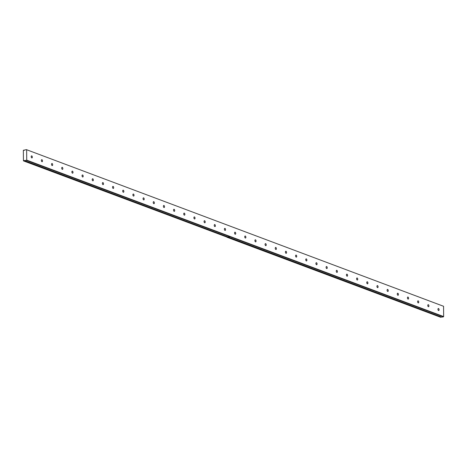 <?xml version="1.0" encoding="UTF-8"?>
<svg xmlns="http://www.w3.org/2000/svg" width="467" height="467" viewBox="0 0 467 467"><rect width="100%" height="100%" fill="white"/><g stroke="black" fill="none" stroke-linecap="round" stroke-linejoin="round"><path stroke-width="0.7" d="M31.756 155.89A1.039 0.555 80.1 0 0 31.587 155.873A1.039 0.555 80.1 0 0 31.201 156.836A1.039 0.555 80.1 0 0 31.774 157.904A1.039 0.555 80.1 0 0 31.943 157.922A1.039 0.555 80.1 0 0 32.328 156.959A1.039 0.555 80.1 0 0 31.756 155.89M438.513 308.512A1.039 0.555 80.1 0 0 438.344 308.494A1.039 0.555 80.1 0 0 437.958 309.458A1.039 0.555 80.1 0 0 438.531 310.526A1.039 0.555 80.1 0 0 438.7 310.543A1.039 0.555 80.1 0 0 439.085 309.58A1.039 0.555 80.1 0 0 438.513 308.512M428.344 304.694A1.039 0.555 80.1 0 0 428.175 304.677A1.039 0.555 80.1 0 0 427.79 305.64A1.039 0.555 80.1 0 0 428.362 306.708A1.039 0.555 80.1 0 0 428.531 306.726A1.039 0.555 80.1 0 0 428.916 305.762A1.039 0.555 80.1 0 0 428.344 304.694M418.175 300.876A1.039 0.555 80.1 0 0 418.006 300.859A1.039 0.555 80.1 0 0 417.621 301.828A1.039 0.555 80.1 0 0 418.193 302.896A1.039 0.555 80.1 0 0 418.362 302.914A1.039 0.555 80.1 0 0 418.747 301.945A1.039 0.555 80.1 0 0 418.175 300.876M408.006 297.065A1.039 0.555 80.1 0 0 407.837 297.047A1.039 0.555 80.1 0 0 407.452 298.01A1.039 0.555 80.1 0 0 408.024 299.078A1.039 0.555 80.1 0 0 408.193 299.096A1.039 0.555 80.1 0 0 408.578 298.133A1.039 0.555 80.1 0 0 408.006 297.065M397.837 293.247A1.039 0.555 80.1 0 0 397.668 293.229A1.039 0.555 80.1 0 0 397.283 294.192A1.039 0.555 80.1 0 0 397.855 295.261A1.039 0.555 80.1 0 0 398.024 295.284A1.039 0.555 80.1 0 0 398.409 294.315A1.039 0.555 80.1 0 0 397.837 293.247M387.668 289.435A1.039 0.555 80.1 0 0 387.499 289.412A1.039 0.555 80.1 0 0 387.114 290.381A1.039 0.555 80.1 0 0 387.686 291.449A1.039 0.555 80.1 0 0 387.855 291.466A1.039 0.555 80.1 0 0 388.24 290.503A1.039 0.555 80.1 0 0 387.668 289.435M377.499 285.617A1.039 0.555 80.1 0 0 377.33 285.6A1.039 0.555 80.1 0 0 376.945 286.563A1.039 0.555 80.1 0 0 377.517 287.631A1.039 0.555 80.1 0 0 377.686 287.649A1.039 0.555 80.1 0 0 378.072 286.685A1.039 0.555 80.1 0 0 377.499 285.617M367.331 281.799A1.039 0.555 80.1 0 0 367.161 281.782A1.039 0.555 80.1 0 0 366.776 282.751A1.039 0.555 80.1 0 0 367.348 283.819A1.039 0.555 80.1 0 0 367.517 283.837A1.039 0.555 80.1 0 0 367.903 282.868A1.039 0.555 80.1 0 0 367.331 281.799M357.162 277.988A1.039 0.555 80.1 0 0 356.992 277.97A1.039 0.555 80.1 0 0 356.607 278.933A1.039 0.555 80.1 0 0 357.179 280.002A1.039 0.555 80.1 0 0 357.348 280.019A1.039 0.555 80.1 0 0 357.734 279.056A1.039 0.555 80.1 0 0 357.162 277.988M346.993 274.17A1.039 0.555 80.1 0 0 346.823 274.152A1.039 0.555 80.1 0 0 346.438 275.116A1.039 0.555 80.1 0 0 347.01 276.184A1.039 0.555 80.1 0 0 347.179 276.201A1.039 0.555 80.1 0 0 347.565 275.238A1.039 0.555 80.1 0 0 346.993 274.17M336.824 270.352A1.039 0.555 80.1 0 0 336.654 270.335A1.039 0.555 80.1 0 0 336.269 271.304A1.039 0.555 80.1 0 0 336.841 272.372A1.039 0.555 80.1 0 0 337.011 272.389A1.039 0.555 80.1 0 0 337.396 271.42A1.039 0.555 80.1 0 0 336.824 270.352M326.655 266.54A1.039 0.555 80.1 0 0 326.486 266.523A1.039 0.555 80.1 0 0 326.1 267.486A1.039 0.555 80.1 0 0 326.672 268.554A1.039 0.555 80.1 0 0 326.842 268.572A1.039 0.555 80.1 0 0 327.227 267.609A1.039 0.555 80.1 0 0 326.655 266.54M316.486 262.723A1.039 0.555 80.1 0 0 316.317 262.705A1.039 0.555 80.1 0 0 315.931 263.668A1.039 0.555 80.1 0 0 316.503 264.736A1.039 0.555 80.1 0 0 316.673 264.76A1.039 0.555 80.1 0 0 317.058 263.791A1.039 0.555 80.1 0 0 316.486 262.723M306.317 258.911A1.039 0.555 80.1 0 0 306.148 258.887A1.039 0.555 80.1 0 0 305.762 259.856A1.039 0.555 80.1 0 0 306.334 260.925A1.039 0.555 80.1 0 0 306.504 260.942A1.039 0.555 80.1 0 0 306.889 259.979A1.039 0.555 80.1 0 0 306.317 258.911M296.148 255.093A1.039 0.555 80.1 0 0 295.979 255.075A1.039 0.555 80.1 0 0 295.593 256.039A1.039 0.555 80.1 0 0 296.166 257.107A1.039 0.555 80.1 0 0 296.335 257.124A1.039 0.555 80.1 0 0 296.72 256.161A1.039 0.555 80.1 0 0 296.148 255.093M285.979 251.275A1.039 0.555 80.1 0 0 285.81 251.258A1.039 0.555 80.1 0 0 285.425 252.227A1.039 0.555 80.1 0 0 285.997 253.295A1.039 0.555 80.1 0 0 286.166 253.312A1.039 0.555 80.1 0 0 286.551 252.343A1.039 0.555 80.1 0 0 285.979 251.275M275.81 247.463A1.039 0.555 80.1 0 0 275.641 247.446A1.039 0.555 80.1 0 0 275.256 248.409A1.039 0.555 80.1 0 0 275.828 249.477A1.039 0.555 80.1 0 0 275.997 249.495A1.039 0.555 80.1 0 0 276.382 248.532A1.039 0.555 80.1 0 0 275.81 247.463M265.641 243.646A1.039 0.555 80.1 0 0 265.472 243.628A1.039 0.555 80.1 0 0 265.087 244.591A1.039 0.555 80.1 0 0 265.659 245.66A1.039 0.555 80.1 0 0 265.828 245.677A1.039 0.555 80.1 0 0 266.213 244.714A1.039 0.555 80.1 0 0 265.641 243.646M255.472 239.834A1.039 0.555 80.1 0 0 255.303 239.81A1.039 0.555 80.1 0 0 254.918 240.779A1.039 0.555 80.1 0 0 255.49 241.848A1.039 0.555 80.1 0 0 255.659 241.865A1.039 0.555 80.1 0 0 256.044 240.902A1.039 0.555 80.1 0 0 255.472 239.834M245.303 236.016A1.039 0.555 80.1 0 0 245.134 235.998A1.039 0.555 80.1 0 0 244.749 236.962A1.039 0.555 80.1 0 0 245.321 238.03A1.039 0.555 80.1 0 0 245.49 238.047A1.039 0.555 80.1 0 0 245.875 237.084A1.039 0.555 80.1 0 0 245.303 236.016M235.135 232.198A1.039 0.555 80.1 0 0 234.965 232.181A1.039 0.555 80.1 0 0 234.58 233.144A1.039 0.555 80.1 0 0 235.152 234.212A1.039 0.555 80.1 0 0 235.321 234.236A1.039 0.555 80.1 0 0 235.707 233.267A1.039 0.555 80.1 0 0 235.135 232.198M224.966 228.386A1.039 0.555 80.1 0 0 224.796 228.369A1.039 0.555 80.1 0 0 224.411 229.332A1.039 0.555 80.1 0 0 224.983 230.4A1.039 0.555 80.1 0 0 225.152 230.418A1.039 0.555 80.1 0 0 225.538 229.455A1.039 0.555 80.1 0 0 224.966 228.386M214.797 224.569A1.039 0.555 80.1 0 0 214.627 224.551A1.039 0.555 80.1 0 0 214.242 225.514A1.039 0.555 80.1 0 0 214.814 226.583A1.039 0.555 80.1 0 0 214.983 226.6A1.039 0.555 80.1 0 0 215.369 225.637A1.039 0.555 80.1 0 0 214.797 224.569M204.628 220.751A1.039 0.555 80.1 0 0 204.458 220.733A1.039 0.555 80.1 0 0 204.073 221.702A1.039 0.555 80.1 0 0 204.645 222.771A1.039 0.555 80.1 0 0 204.815 222.788A1.039 0.555 80.1 0 0 205.2 221.819A1.039 0.555 80.1 0 0 204.628 220.751M194.459 216.939A1.039 0.555 80.1 0 0 194.29 216.922A1.039 0.555 80.1 0 0 193.904 217.885A1.039 0.555 80.1 0 0 194.476 218.953A1.039 0.555 80.1 0 0 194.646 218.97A1.039 0.555 80.1 0 0 195.031 218.007A1.039 0.555 80.1 0 0 194.459 216.939M184.29 213.121A1.039 0.555 80.1 0 0 184.121 213.104A1.039 0.555 80.1 0 0 183.735 214.067A1.039 0.555 80.1 0 0 184.307 215.135A1.039 0.555 80.1 0 0 184.477 215.159A1.039 0.555 80.1 0 0 184.862 214.19A1.039 0.555 80.1 0 0 184.29 213.121M174.121 209.309A1.039 0.555 80.1 0 0 173.952 209.286A1.039 0.555 80.1 0 0 173.566 210.255A1.039 0.555 80.1 0 0 174.138 211.323A1.039 0.555 80.1 0 0 174.308 211.341A1.039 0.555 80.1 0 0 174.693 210.378A1.039 0.555 80.1 0 0 174.121 209.309M163.952 205.492A1.039 0.555 80.1 0 0 163.783 205.474A1.039 0.555 80.1 0 0 163.397 206.437A1.039 0.555 80.1 0 0 163.97 207.506A1.039 0.555 80.1 0 0 164.139 207.523A1.039 0.555 80.1 0 0 164.524 206.56A1.039 0.555 80.1 0 0 163.952 205.492M153.783 201.674A1.039 0.555 80.1 0 0 153.614 201.656A1.039 0.555 80.1 0 0 153.229 202.625A1.039 0.555 80.1 0 0 153.801 203.694A1.039 0.555 80.1 0 0 153.97 203.711A1.039 0.555 80.1 0 0 154.355 202.742A1.039 0.555 80.1 0 0 153.783 201.674M143.614 197.862A1.039 0.555 80.1 0 0 143.445 197.845A1.039 0.555 80.1 0 0 143.06 198.808A1.039 0.555 80.1 0 0 143.632 199.876A1.039 0.555 80.1 0 0 143.801 199.894A1.039 0.555 80.1 0 0 144.186 198.93A1.039 0.555 80.1 0 0 143.614 197.862M133.445 194.044A1.039 0.555 80.1 0 0 133.276 194.027A1.039 0.555 80.1 0 0 132.891 194.99A1.039 0.555 80.1 0 0 133.463 196.058A1.039 0.555 80.1 0 0 133.632 196.076A1.039 0.555 80.1 0 0 134.017 195.113A1.039 0.555 80.1 0 0 133.445 194.044M123.276 190.227A1.039 0.555 80.1 0 0 123.107 190.209A1.039 0.555 80.1 0 0 122.722 191.178A1.039 0.555 80.1 0 0 123.294 192.246A1.039 0.555 80.1 0 0 123.463 192.264A1.039 0.555 80.1 0 0 123.848 191.295A1.039 0.555 80.1 0 0 123.276 190.227M113.107 186.415A1.039 0.555 80.1 0 0 112.938 186.397A1.039 0.555 80.1 0 0 112.553 187.36A1.039 0.555 80.1 0 0 113.125 188.429A1.039 0.555 80.1 0 0 113.294 188.446A1.039 0.555 80.1 0 0 113.679 187.483A1.039 0.555 80.1 0 0 113.107 186.415M102.938 182.597A1.039 0.555 80.1 0 0 102.769 182.579A1.039 0.555 80.1 0 0 102.384 183.543A1.039 0.555 80.1 0 0 102.956 184.611A1.039 0.555 80.1 0 0 103.125 184.634A1.039 0.555 80.1 0 0 103.511 183.665A1.039 0.555 80.1 0 0 102.938 182.597M92.77 178.785A1.039 0.555 80.1 0 0 92.6 178.768A1.039 0.555 80.1 0 0 92.215 179.731A1.039 0.555 80.1 0 0 92.787 180.799A1.039 0.555 80.1 0 0 92.956 180.817A1.039 0.555 80.1 0 0 93.342 179.853A1.039 0.555 80.1 0 0 92.77 178.785M82.601 174.967A1.039 0.555 80.1 0 0 82.431 174.95A1.039 0.555 80.1 0 0 82.046 175.913A1.039 0.555 80.1 0 0 82.618 176.981A1.039 0.555 80.1 0 0 82.787 176.999A1.039 0.555 80.1 0 0 83.173 176.036A1.039 0.555 80.1 0 0 82.601 174.967M72.432 171.15A1.039 0.555 80.1 0 0 72.262 171.132A1.039 0.555 80.1 0 0 71.877 172.101A1.039 0.555 80.1 0 0 72.449 173.169A1.039 0.555 80.1 0 0 72.618 173.187A1.039 0.555 80.1 0 0 73.004 172.218A1.039 0.555 80.1 0 0 72.432 171.15M62.263 167.338A1.039 0.555 80.1 0 0 62.093 167.32A1.039 0.555 80.1 0 0 61.708 168.283A1.039 0.555 80.1 0 0 62.28 169.352A1.039 0.555 80.1 0 0 62.45 169.369A1.039 0.555 80.1 0 0 62.835 168.406A1.039 0.555 80.1 0 0 62.263 167.338M52.094 163.52A1.039 0.555 80.1 0 0 51.925 163.503A1.039 0.555 80.1 0 0 51.539 164.466A1.039 0.555 80.1 0 0 52.111 165.534A1.039 0.555 80.1 0 0 52.281 165.552A1.039 0.555 80.1 0 0 52.666 164.588A1.039 0.555 80.1 0 0 52.094 163.52M41.925 159.708A1.039 0.555 80.1 0 0 41.756 159.685A1.039 0.555 80.1 0 0 41.37 160.654A1.039 0.555 80.1 0 0 41.942 161.722A1.039 0.555 80.1 0 0 42.112 161.74A1.039 0.555 80.1 0 0 42.497 160.776A1.039 0.555 80.1 0 0 41.925 159.708M26.73 160.14L24.71 160.683A0.578 0.467 -69.4 0 0 23.875 160.823L23.443 160.8L23.35 150.321L23.782 150.146A0.578 0.467 -69.4 0 0 24.617 150L26.444 149.65L443.562 306.276L443.65 316.573L26.73 160.14L26.637 149.843M443.65 316.573L443.457 316.83L26.537 160.397M26.444 149.65L443.562 306.276M443.457 316.83L441.683 317.14L228.165 237.026L229.939 236.716M441.122 316.935A0.578 0.467 -69.4 0 0 440.795 317.262L23.875 160.823M226.933 237.213L440.795 317.262M440.749 317.303L226.962 237.236M229.887 236.699L228.112 237.008L24.763 160.706L228.112 237.008M23.56 160.917L227.236 237.131M23.753 150.123L24.278 150.333M23.823 160.87L227.178 237.166M228.135 237.02L441.659 317.14"/></g></svg>
